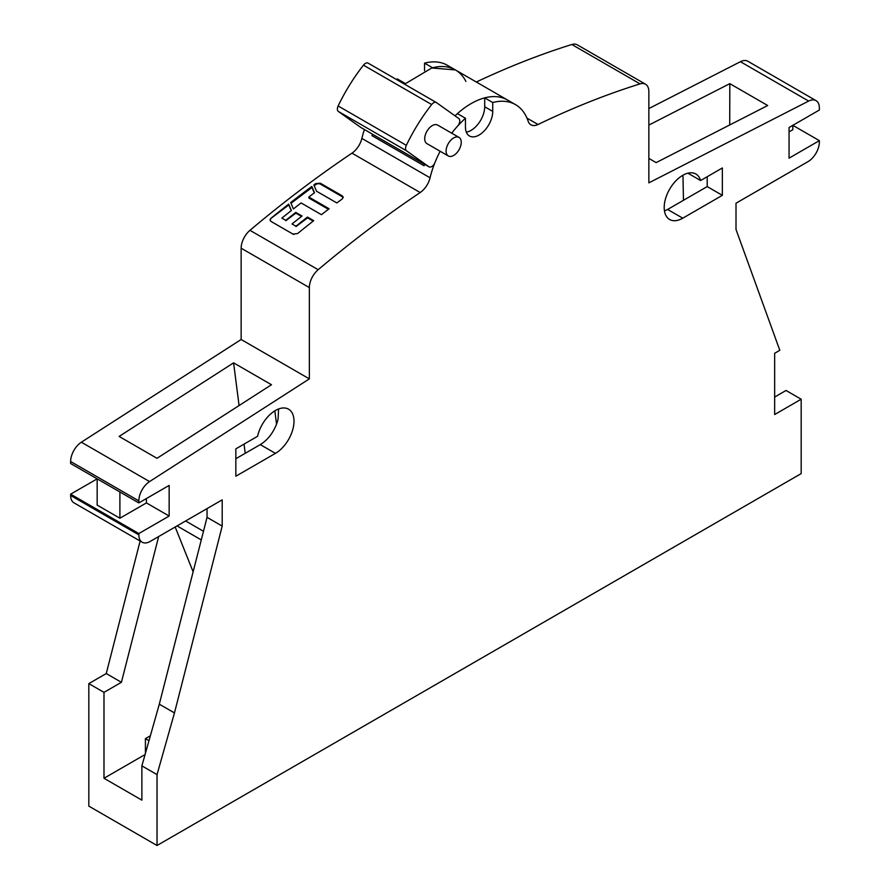 <?xml version="1.0" encoding="UTF-8"?>
<svg xmlns="http://www.w3.org/2000/svg" width="890" height="890" viewBox="0 0 890 890"><rect width="100%" height="100%" fill="white"/><g stroke="black" fill="none" stroke-linecap="round" stroke-linejoin="round"><path stroke-width="1.33" d="M174.462 712.923L159.299 704.179L141.877 765.867L157.029 774.623L174.462 712.923L222.2 526.101L222.2 499.857L150.21 541.42A16.076 9.278 -60 0 1 142.166 542.21A16.076 9.278 -60 0 1 138.84 534.857L138.84 533.544L169.156 516.044L146.416 502.917L119.894 518.225L119.894 491.981M207.047 508.602L207.047 517.357L159.299 704.179M207.047 517.357L222.2 526.101M141.877 765.867L141.877 800.143L103.985 778.272L145.07 754.553M88.822 683.62L106.255 673.552L121.407 682.307L103.985 692.364L88.822 683.62L88.822 806.118L157.029 845.5L157.029 774.623M103.985 692.364L103.985 778.272M420.18 192.54A16.076 9.278 120 0 0 430.07 177.789L361.863 138.406A16.076 9.278 -60 0 1 351.973 153.158A1016.892 587.1 120 0 0 249.968 230.321A16.076 9.278 120 0 0 241.145 248.21L241.145 339.502L81.357 442.208A16.076 9.278 120 0 0 70.633 461.498L70.633 463.534L138.84 502.917L138.84 500.881A16.076 9.278 -60 0 1 149.565 481.579L309.353 378.873L309.353 287.581A16.076 9.278 -60 0 1 318.175 269.703A1016.892 587.1 -60 0 1 420.18 192.54L351.973 153.158M169.156 516.044L169.156 485.417L138.84 502.917M465.904 81.435A72.88 42.075 120 0 0 455.38 69.921L507.5 100.014A72.88 42.075 -60 0 0 455.024 115.834A72.88 42.075 -60 0 1 457.416 113.62L465.459 118.259L465.459 127.148A19.291 11.136 120 0 0 469.453 135.981A19.291 11.136 120 0 0 484.327 130.808A19.291 11.136 120 0 0 492.737 111.395L492.737 102.517A72.88 42.075 -60 0 1 515.544 104.653A72.88 42.075 -60 0 1 528.137 121.162A16.076 9.278 120 0 0 530.918 124.8A16.076 9.278 120 0 0 538.027 124.5A1016.892 587.1 -60 0 1 640.032 83.883A16.076 9.278 -60 0 1 645.528 84.216A16.076 9.278 -60 0 1 648.855 91.581L648.855 182.862L808.643 101.071A16.076 9.278 -60 0 1 816.03 100.626A16.076 9.278 -60 0 1 819.367 107.979L819.367 110.015L789.052 127.526L789.052 158.153L819.367 140.642L819.367 141.955A16.076 9.278 -60 0 1 807.998 161.646L736.008 203.209L736.008 229.464L779.807 350.304L774.656 353.286L774.656 414.54L801.178 399.221L801.178 473.602L157.029 845.5M465.459 118.259A72.88 42.075 120 0 0 451.708 133.189A72.88 42.075 120 0 1 457.571 126.146A5.362 3.093 -60 0 0 458.806 118.537L436.456 102.606A5.362 3.093 -60 0 0 436.311 102.506A5.362 3.093 -60 0 0 431.672 104.542L363.465 65.159A129.673 74.871 120 0 0 338.144 105.954A5.362 3.093 120 0 0 338.322 111.428L360.673 127.37A5.362 3.093 120 0 0 360.817 127.459A5.362 3.093 120 0 0 360.973 127.537M360.817 127.459L429.024 166.842A5.362 3.093 -60 0 0 434.954 162.581A72.88 42.075 120 0 1 440.161 151.267A72.88 42.075 120 0 0 430.07 177.789M275.433 453.366A26.255 15.163 120 0 0 293.277 427.567A26.255 15.163 120 0 0 288.571 409.189A26.255 15.163 120 0 0 257.599 436.289L235.839 448.849L235.839 476.228L275.433 453.366L260.281 444.611L235.839 458.728M682.764 218.195L722.357 195.333L722.357 167.965L700.608 180.525A26.255 15.163 120 0 0 695.891 174.017A26.255 15.163 120 0 0 682.764 175.319A26.255 15.163 120 0 0 665.609 198.459A26.255 15.163 120 0 0 669.636 219.496A26.255 15.163 120 0 0 682.764 218.195L667.611 209.45L664.463 210.952M722.357 195.333L707.205 186.589L667.611 209.45M700.608 180.525L687.903 173.194M707.205 176.71L707.205 186.589M648.855 125.078L729.811 83.638L767.703 105.521L656.153 162.614L648.855 158.409M816.03 100.626L747.834 61.243A16.076 9.278 120 0 0 740.435 61.699L648.855 108.569M424.541 70.655L424.541 63.134A72.88 42.075 120 0 1 447.336 65.282L455.38 69.921A72.88 42.075 120 0 0 432.584 67.785L424.541 63.134M645.528 84.216L577.321 44.845A16.076 9.278 120 0 0 571.825 44.5A1016.892 587.1 120 0 0 476.328 82.014M140.119 541.031L106.255 673.552M119.894 518.225L97.166 505.108L97.166 478.853L70.633 494.161L70.633 495.474A16.076 9.278 120 0 0 73.97 502.839L142.166 542.21M361.863 138.406A72.88 42.075 -60 0 1 364.422 129.54M396.528 79.544A72.88 42.075 -60 0 1 397.263 78.887L405.295 83.526A72.88 42.075 120 0 0 404.572 84.183L431.772 67.996L455.38 69.921M515.544 104.653L507.5 100.014A72.88 42.075 120 0 0 484.705 97.867L492.737 102.517M371.976 135.658L424.096 165.751A72.88 42.075 -60 0 1 424.575 164.272A72.88 42.075 120 0 0 424.096 165.751L371.976 135.658A72.88 42.075 120 0 1 372.465 134.179L371.976 135.658M466.316 132.132A19.291 11.136 -60 0 0 484.705 106.755L484.705 97.867M270.393 220.865A3.315 2.18 -8.2 0 0 271.061 221.443L292.944 234.081L297.594 233.569A1016.892 587.1 120 0 1 313.714 220.676L307.473 217.071A1016.892 587.1 120 0 0 295.936 226.238L292.031 223.98A1016.892 587.1 120 0 1 302.022 216.025L295.769 212.41A1016.892 587.1 120 0 0 285.779 220.364L281.874 218.117A1016.892 587.1 120 0 1 291.386 210.53L288.683 204.133A1016.892 587.1 120 0 0 271.016 218.228L270.093 220.142L271.061 221.454L292.944 234.081A3.315 2.18 -8.2 0 0 293.9 234.437M301.098 202.942A1016.892 587.1 120 0 0 293.4 208.95L290.707 202.553A1016.892 587.1 120 0 1 311.834 186.455L314.515 192.73A1016.892 587.1 120 0 0 308.819 197.035L329.133 208.772A1016.892 587.1 120 0 0 321.424 214.679L301.098 202.942M320.5 184.174L320.367 183.229L315.705 183.585A1016.892 587.1 120 0 0 313.858 184.953L316.54 191.216L336.854 202.953A1016.892 587.1 120 0 1 342.272 198.926L343.217 197.135L342.25 195.867L342.383 196.801L320.5 184.174A3.315 2.18 -8.2 0 0 315.839 184.564L314.214 185.787M320.367 183.229L342.25 195.867M241.145 339.502L309.353 378.873M233.592 362.853L271.483 384.725L157.007 458.305L119.115 436.434L233.592 362.853L239.076 405.551M146.416 498.545L146.416 502.917M70.633 494.161L138.84 533.544M278.581 408.988L278.114 418.812A26.255 15.163 -60 0 1 276.545 424.13C272.874 433.363 267.445 440.194 260.281 444.611M276.545 424.13L274.832 410.846M244.038 444.121L245.217 453.31M203.487 531.286L185.621 520.973M201.285 539.918L177.043 525.923M175.174 527.002L193.13 571.825M121.407 682.307L158.665 536.537M145.415 753.318L145.415 738.633L150.377 735.774M148.986 740.691L145.415 738.633M288.683 204.133L288.805 204.945L271.038 218.339A3.315 2.18 -8.2 0 0 270.093 220.153M281.874 218.117L285.779 220.364M295.769 212.41L295.869 213.144L285.835 220.709M292.031 223.98L295.936 226.238M307.473 217.071L307.584 217.85L295.992 226.583M311.834 186.455L311.978 187.479L291.008 203.287M308.819 197.035L308.964 198.081L328.421 209.306M774.656 397.04L786.015 390.476L801.178 399.221M682.953 175.208L683.476 200.283M729.811 83.638A33034.052 19072.311 -60 0 1 729.711 124.967M819.367 140.642L792.834 125.334L792.834 129.706L789.052 131.898M291.23 210.652L288.805 204.945M301.532 216.404L295.869 213.144M313.191 221.087L307.584 217.85M314.292 192.908L311.978 187.479M343.206 197.613A3.315 2.18 -8.2 0 0 342.383 196.801M429.024 166.842A5.362 3.093 -60 0 1 428.88 166.742L406.53 150.811A5.362 3.093 -60 0 1 406.341 145.337A129.673 74.871 -60 0 1 431.672 104.542M437.925 125.245A10.713 6.186 120 0 0 437.635 125.067A10.713 6.186 120 0 0 427.078 130.997A10.713 6.186 120 0 0 426.633 143.435A10.713 6.186 120 0 0 426.922 143.624A10.713 6.186 120 0 0 427.222 143.78M448.026 155.783A10.713 6.186 -60 0 1 448.46 143.346A10.713 6.186 -60 0 1 459.029 137.405A10.713 6.186 -60 0 1 459.318 137.594A10.713 6.186 -60 0 1 458.873 150.043A10.713 6.186 -60 0 1 448.304 155.972A10.713 6.186 -60 0 1 448.026 155.783M436.156 102.428L368.249 63.223A5.362 3.093 120 0 0 368.104 63.134A5.362 3.093 120 0 0 363.465 65.159M808.643 101.071L740.435 61.699M484.705 106.755L492.737 111.395M538.027 124.5L526.98 118.125M640.032 83.883L571.825 44.5M318.175 269.703L249.968 230.321M309.353 287.581L241.145 248.21M81.357 442.208L149.565 481.579M138.84 500.881L70.633 461.498M70.633 495.474L138.84 534.857M315.705 183.585L315.839 184.564M360.673 127.37L428.88 166.742M406.341 145.337L338.144 105.954M406.53 150.811L338.322 111.428M437.635 125.067L459.029 137.405M426.922 143.624L448.304 155.972M368.104 63.134L436.311 102.506"/></g></svg>
